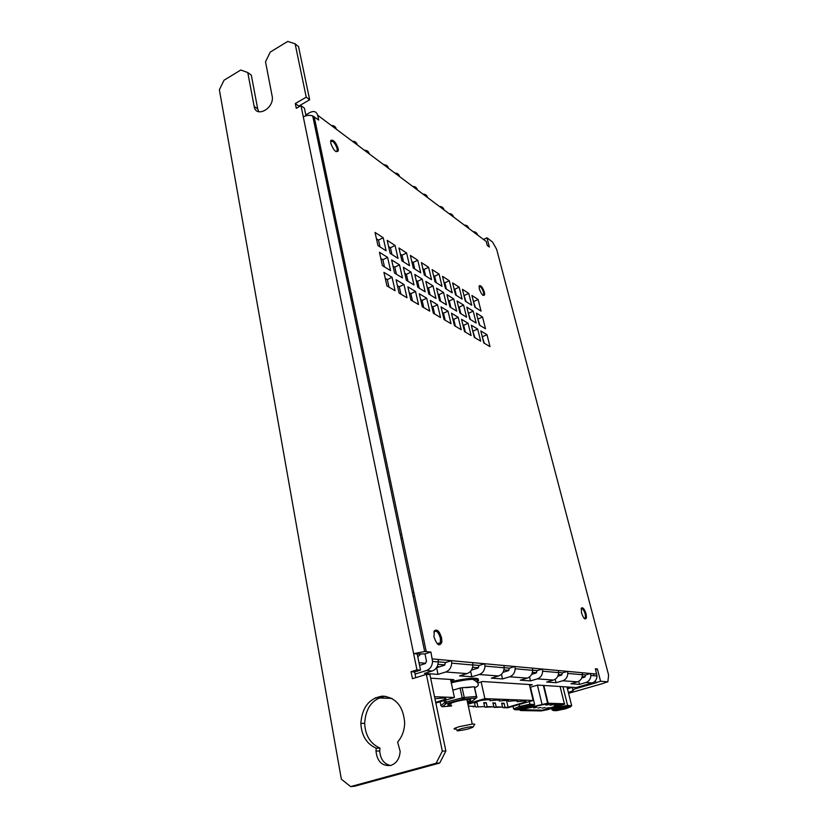 <?xml version="1.0" encoding="UTF-8"?>
<svg xmlns="http://www.w3.org/2000/svg" width="828" height="828" viewBox="0 0 828 828"><rect width="100%" height="100%" fill="white"/><g stroke="black" fill="none" stroke-linecap="round" stroke-linejoin="round"><path stroke-width="1.24" d="M437.619 644.091L440.413 642.694L440.382 638.088C438.467 632.085 436.325 630.025 433.944 631.919L433.841 632.116M433.965 636.949L434.307 630.895C436.998 628.762 439.43 631.091 441.593 637.891L441.862 642.042C439.647 646.916 437.018 645.219 433.965 636.949M581.494 612.917L581.38 608.135C582.881 607.027 584.444 608.932 586.089 613.838L586.483 617.636C585.282 620.327 583.616 618.754 581.494 612.917M399.5 264.856L402.48 277.918L394.583 273.085L391.613 259.899L399.5 264.856L394.821 267.134L396.426 274.203M411.03 272.091L414.01 284.987L406.372 280.299L403.381 267.289L411.03 272.091L406.403 274.316L408.007 281.303M422.197 279.108L425.188 291.829L417.778 287.285L414.787 274.451L422.197 279.108L417.622 281.292L419.227 288.175M433.023 285.908L436.014 298.463L428.832 294.064L425.84 281.396L433.023 285.908L428.5 288.041L430.105 294.84M443.529 292.501L446.509 304.89L439.544 300.626L436.563 288.123L443.529 292.501L439.047 294.592L440.651 301.299M453.713 298.898L456.694 311.131L449.946 306.991L446.954 294.654L453.713 298.898L449.283 300.947L450.887 307.571M463.608 305.108L466.588 317.186L460.026 313.17L457.046 300.988L463.608 305.108L459.219 307.116L460.823 313.657M466.837 307.136L473.202 311.142L476.183 323.065L469.818 319.163L466.837 307.136M476.348 313.108L482.538 317L485.508 328.778L479.319 324.99L476.348 313.108M387.597 257.373L390.578 270.621L382.422 265.622L379.441 252.261L387.597 257.373L382.867 259.713L384.461 266.885M462.407 289.282L468.783 293.422L471.732 305.211L465.357 301.164L462.407 289.282M471.929 295.472L478.129 299.498L481.058 311.142L474.868 307.209L471.929 295.472M452.616 282.907L459.178 287.171L462.117 299.105L455.555 294.934L452.616 282.907M442.525 276.335L449.283 280.733L452.233 292.822L445.474 288.527L442.525 276.335M432.123 269.576L439.088 274.109L442.038 286.343L435.073 281.913L432.123 269.576M421.411 262.6L428.594 267.278L431.543 279.667L424.36 275.103L421.411 262.6M410.357 255.417L417.767 260.23L420.717 272.785L413.307 268.075L410.357 255.417M398.961 247.996L406.6 252.964L409.549 265.684L401.901 260.83L398.961 247.996M387.193 240.337L395.08 245.471L398.02 258.367L390.133 253.347L387.193 240.337M375.043 232.43L383.188 237.729L386.117 250.801L377.972 245.616L375.043 232.43M392.079 277.297L395.091 290.721L386.924 285.919L383.913 272.36L392.079 277.297L387.297 279.605L388.974 287.119M480.82 330.972L486.999 334.709L490.01 346.632L483.831 342.989L480.82 330.972M471.318 325.218L477.684 329.068L480.695 341.146L474.33 337.4L471.318 325.218M468.079 323.262L471.101 335.495L464.549 331.635L461.527 319.297L468.079 323.262L463.659 325.249L465.346 332.1M458.194 317.29L461.217 329.679L454.469 325.694L451.446 313.201L458.194 317.29L453.734 319.318L455.41 326.253M448.01 311.131L451.043 323.676L444.077 319.577L441.055 306.919L448.01 311.131L443.497 313.191L445.174 320.229M437.515 304.776L440.537 317.497L433.365 313.263L430.332 300.429L437.515 304.776L432.951 306.888L434.628 314.009M426.689 298.225L429.711 311.121L422.311 306.753L419.279 293.743L426.689 298.225L422.073 300.388L423.75 307.602M415.521 291.477L418.544 304.538L410.895 300.036L407.873 286.85L415.521 291.477L410.854 293.681L412.53 300.999M403.981 284.501L407.003 297.738L399.106 293.091L396.084 279.719L403.981 284.501L399.262 286.757L400.938 294.168M415.066 674.106L426.41 670.556C430.156 669.096 432.206 666.064 432.568 661.458L430.891 652.05L424.671 651.543L413.617 653.634L417.198 653.975L420.531 670.121L414.631 671.974L415.791 677.666M471.432 670.1L477.818 668.144L479.195 665.453L484.763 663.735L438.074 659.44L438.312 661.965C437.95 666.53 435.911 669.541 432.195 670.99L424.422 673.423L438.022 674.375L445.692 672.005C449.356 670.576 451.363 667.627 451.705 663.145L451.467 660.672L445.692 662.483L438.312 661.82M531.679 674.334L535.964 673.05L537.227 670.608L542.412 669.055L503.952 665.505L504.2 667.792C503.931 671.932 502.058 674.654 498.601 675.958L491.377 678.142L502.534 678.929L509.665 676.786C513.081 675.503 514.923 672.833 515.182 668.765L514.933 666.519L509.562 668.144L504.2 667.678M581.753 677.987L584.589 677.159L585.748 674.913L590.592 673.495L558.372 670.525L558.621 672.615C558.403 676.393 556.685 678.877 553.456 680.067L546.708 682.044L556.033 682.707L562.698 680.761C565.886 679.591 567.573 677.149 567.791 673.423L567.532 671.373L562.522 672.853L558.621 672.502M530.034 687.343L537.776 685.066L576.226 687.55L592.144 682.965C595.197 681.858 596.812 679.54 596.998 676.01L595.373 668.796L597.392 669.003L600.59 681.268L607.845 681.848L608.632 675.162L496.645 249.3L492.525 242.004L486.957 237.791L483.511 239.458M464.311 225.081C466.619 225.081 468.12 226.21 468.803 228.445L486.222 241.486L487.257 245.471L489.369 247.044L486.957 237.791M439.471 206.472C441.841 206.462 443.363 207.6 444.056 209.908L453.558 217.019C452.864 214.742 451.343 213.603 449.004 213.614M412.717 186.424C415.138 186.383 416.691 187.552 417.384 189.933L427.631 197.602C426.937 195.253 425.385 194.094 422.984 194.125M383.788 164.762C386.272 164.689 387.856 165.879 388.56 168.332L399.645 176.633C398.941 174.211 397.368 173.031 394.904 173.093M352.438 141.277C354.974 141.174 356.599 142.385 357.292 144.921L369.319 153.925C368.626 151.421 367.011 150.22 364.496 150.313M305.987 115.775L304.414 108.189L300.968 105.611L303.286 116.883C306.464 115.247 309.6 114.916 312.694 115.899L318.697 120.05L317.683 115.247L336.375 129.251C335.682 126.663 334.046 125.432 331.459 125.566M330.755 143.254L330.931 140.305C333.56 139.653 335.982 142.447 338.186 148.657L338.341 150.706C336.178 153.076 333.643 150.593 330.755 143.254M479.298 288.868L479.267 285.784C480.954 285.184 482.662 287.357 484.401 292.284L484.659 294.685C483.283 296.569 481.492 294.633 479.298 288.868M336.002 151.669L337.162 150.955L337.131 148.688C335.185 143.203 333.042 140.739 330.724 141.319L330.579 141.578M483.003 295.368L483.769 294.457L483.552 292.336C482.041 288.051 480.54 286.126 479.039 286.571M584.413 618.62L585.551 617.326L585.199 613.983C583.854 609.874 582.508 608.145 581.152 608.787M473.212 669.562L471.805 669.448M420.096 665.226L419.506 665.174M298.918 106.791L298.773 106.087L309.672 99.795L298.546 46.606L295.13 43.832L287.771 41.4L270.29 52.05L265.519 61.779L272.36 97.269C273.406 109.172 255.759 117.949 254.165 106.46L257.715 108.954L251.308 75.151L247.769 72.543L240.782 70.018L224.026 80.233L219.368 89.755L341.353 779.169L350.648 786.6L354.519 786.279L439.73 763.023L436.149 763.23L442.338 751.131L445.878 750.986L439.73 763.023M257.715 108.954L258.833 111.79M303.286 116.883L416.96 669.852L411.03 671.715L412.458 678.701L426.358 674.375L429.908 674.623L445.878 750.986M390.516 765.517C383.902 763.933 380.321 759.079 379.752 750.955L379.98 748.098C370.437 743.844 365.334 735.606 364.651 723.393C365.666 707.671 372.621 698.635 385.506 696.255M376.212 748.222C366.649 743.948 361.525 735.668 360.853 723.393C362.064 707.236 369.309 698.139 382.598 696.089C396.032 697.507 403.391 706.47 404.675 722.958C404.437 730.462 402.097 736.837 397.626 742.085L400.152 751.348C399.655 758.665 396.529 763.364 390.764 765.445C382.101 766.324 377.175 761.543 375.984 751.089L376.212 748.222L379.98 748.098M585.158 676.849L582.208 676.6M561.912 674.872L558.393 674.572M536.585 672.709L532.404 672.357M508.889 670.359L503.941 669.935M478.491 667.772L472.612 667.275M444.946 664.915L437.991 664.325M425.685 663.28L418.999 662.71M439.471 666.809L437.143 666.612M503.797 672.057L503.165 672.005M502.513 707.04L502.958 707.661L507.771 707.785L533.16 700.478L484.897 698.646L481.151 681.93M529.361 684.528L533.16 700.478M467.799 703.665L484.897 698.646M435.849 703.024L454.427 697.486L434.534 696.731M450.546 679.457L454.427 697.486M254.165 106.46L247.769 72.543M295.13 43.832L306.236 97.176L309.672 99.795M300.968 105.611L296.289 108.313L295.306 103.521L306.236 97.176M295.306 103.521L298.773 106.087M417.198 653.975L425.023 653.923L430.891 652.05M416.96 669.852L420.531 670.121M411.03 671.715L414.631 671.974M426.358 674.375L442.338 751.131M436.149 763.23L350.648 786.6M420.966 653.82L417.798 656.873M438.592 644.764L438.55 643.294M502.958 707.661L508.071 707.174L525.614 701.947C526.484 701.244 525.697 700.943 523.265 701.068L517.096 701.658C517.955 700.933 517.127 700.633 514.612 700.747L508.34 701.347C509.179 700.612 508.309 700.302 505.711 700.426L499.325 701.026C500.153 700.281 499.222 699.97 496.541 700.095L490.052 700.705C490.859 699.939 489.876 699.619 487.102 699.753L481.099 700.385L467.923 704.255M494.161 707.443L502.565 707.029L496.179 706.864L495.299 702.993L492.836 702.91L494.161 707.443L496.179 706.864M484.608 706.512L485.104 707.226L493.716 706.801L487.154 706.636L486.264 702.703L483.738 702.62L484.618 706.563L475.8 706.998L484.618 706.563M475.22 706.17L475.8 706.998M434.928 698.604L434.814 698.056M435.714 702.361L445.743 699.142C446.447 698.304 445.195 697.963 441.966 698.128L434.959 698.77M392.989 265.995L394.821 267.134M404.768 273.302L406.403 274.316M416.173 280.392L417.622 281.292M427.227 287.254L428.5 288.041M437.94 293.909L439.047 294.592M448.331 300.357L449.283 300.947M458.422 306.619L459.219 307.116M468.213 312.705L470.47 319.567M477.725 318.604L479.847 325.311M380.818 258.439L382.867 259.713M463.825 294.996L466.009 301.578M473.347 301.113L475.386 307.54M454.034 288.693L454.82 289.2L456.352 295.441M443.943 282.193L444.884 282.803L446.416 289.127M433.541 275.507L434.648 276.221L436.18 282.617M422.829 268.614L424.102 269.431L425.633 275.91M411.775 261.503L413.224 262.435L414.756 268.996M400.379 254.165L402.015 255.221L403.536 261.865M388.601 246.589L390.443 247.769L391.965 254.517M376.45 238.774L378.489 240.089L380.021 246.92M385.248 278.374L387.297 279.605M482.155 336.303L484.349 343.299M472.653 330.631L474.982 337.783M462.862 324.773L463.659 325.249M452.781 318.749L453.734 319.318M442.39 312.539L443.497 313.191M431.678 306.132L432.951 306.888M420.624 299.519L422.073 300.388M409.208 292.698L410.854 293.681M397.43 285.66L399.262 286.757M595.311 680.854L595.777 682.655L596.45 682.707L572.717 689.538C574.849 689.817 573.39 690.79 568.35 692.436M593.479 673.764L593.997 675.751M585.748 674.913L582.426 674.613M537.227 670.608L532.652 670.194M479.195 665.453L472.912 664.894M419.558 665.391L424.971 663.683L426.513 661.396L425.023 653.923M607.845 681.848L604.461 682.821M468.337 706.149L475.251 706.325L473.181 706.926M474.382 702.361L475.251 706.325M474.547 703.127L476.98 702.413L474.485 702.33M476.98 702.413L477.859 706.387M501.851 703.914L504.076 703.272L501.685 703.189L502.565 707.029M504.076 703.272L504.956 707.091M506.519 700.395L508.071 707.174M489.865 699.867L490.052 700.705M499.139 700.198L499.325 701.026M508.144 700.509L508.34 701.347M516.9 700.819L517.096 701.658M525.418 701.119L525.614 701.947M493.002 703.655L495.299 702.993M485.104 707.226L487.154 706.636M483.904 703.396L486.264 702.703M445.578 698.335L445.743 699.142M315.313 122.161L314.143 122.823M567.501 689L571.951 687.271M473.202 311.142L468.865 313.108M482.538 317L478.242 318.925M468.783 293.422L464.477 295.41M478.129 299.498L473.864 301.454M459.178 287.171L454.82 289.2M449.283 280.733L444.884 282.803M439.088 274.109L434.648 276.221M428.594 267.278L424.102 269.431M417.767 260.23L413.224 262.435M406.6 252.964L402.015 255.221M395.08 245.471L390.443 247.769M383.188 237.729L378.489 240.089M486.999 334.709L482.672 336.613M477.684 329.068L473.305 331.014M472.664 662.628L472.902 665.029C472.591 669.366 470.646 672.222 467.054 673.599L459.561 675.896L471.856 676.766L479.246 674.51C482.786 673.164 484.701 670.359 485.001 666.095L484.763 663.735L503.952 665.505M532.404 668.134L532.652 670.318C532.404 674.261 530.613 676.859 527.281 678.111L520.294 680.181L530.479 680.906L537.372 678.867C540.663 677.635 542.423 675.089 542.661 671.197L542.412 669.055L558.372 670.525M582.167 672.719L582.426 674.727C582.229 678.349 580.573 680.73 577.458 681.858L570.927 683.752L579.496 684.363L585.945 682.5C589.029 681.382 590.664 679.032 590.85 675.472L590.592 673.495L596.74 674.064M597.392 669.003L595.57 669.531M600.59 681.268L595.777 682.655M473.171 231.716C475.458 231.726 476.938 232.844 477.632 235.059M305.801 114.895L310.107 112.422C313.957 110.652 316.482 111.594 317.683 115.247M572.148 687.281L572.717 689.538M557.813 676.228L561.312 675.193L562.522 672.853M503.01 672.295L508.257 670.711L509.562 668.144M438.022 674.375L436.604 667.699L444.253 665.308L445.692 662.483M524.145 708.758L524.155 708.83C520.605 709.803 519.446 710.372 520.667 710.538L541.088 710.941L547.587 709.679L562.698 704.918C564.748 704.245 565.296 703.862 564.365 703.779L547.65 703.231L529.03 707.578M476.328 681.227C479.867 679.084 478.584 678.091 472.488 678.246C466.64 678.556 459.488 679.726 451.043 681.755M529.589 685.512L532.3 684.715L482.517 681.516L477.88 682.914M450.794 680.606L453.858 679.664L430.653 678.173M445.588 700.115L446.002 702.072L462.21 697.849L460.078 688.058L452.854 690.179M460.078 688.058L462.117 687.695L464.249 697.476L462.21 697.849L462.842 699.225L446.644 703.438L446.002 702.072L444.584 702.599L444.15 700.55M462.842 699.225L463.659 699.08L464.249 697.476L476.421 696.462L474.268 686.785L462.117 687.695M474.268 686.785L474.516 687.364M471.856 676.766L470.625 671.208M502.534 678.929L501.468 674.282M530.479 680.906L529.527 676.942M556.033 682.707L555.184 679.27M579.496 684.363L578.731 681.33M565.772 708.727L570.699 706.812L567.139 706.708L558.434 708.602L553.404 710.569L551.965 709.782L551.634 708.416M558.434 708.602L557.451 706.574M567.139 706.708L567.573 705.384L562.936 686.691M570.699 706.812L571.62 705.508L566.983 686.95M528.595 707.754L533.584 705.725L529.527 705.611L520.232 707.63L515.099 709.741L513.577 708.892L512.977 706.284M520.232 707.63L518.949 704.566M529.527 705.611L530.013 704.462L529.351 701.575M533.584 705.725L534.577 704.338L530.489 687.209M522.882 709.72L541.346 710.496L562.367 704.224M523.244 710.103C522.023 709.938 523.192 709.368 526.743 708.395L546.646 703.717L562.191 704.204C563.123 704.297 562.574 704.669 560.535 705.342L560.452 704.99M549.088 708.582L560.535 705.342M549.171 708.944L541.346 710.496M556.654 710.641L565.627 708.778M518.835 709.813L528.399 707.836M523.151 709.741L541.264 710.134M567.335 707.547C566.89 708.426 555.899 710.817 556.778 709.834L563.164 707.836L567.335 707.547M529.982 706.501C529.734 707.454 517.997 710 518.701 708.954L524.838 706.915L529.982 706.501M522.344 707.526L526.049 706.677M541.636 704.98L544.752 704.38L541.636 704.98M550.02 705.239L553.083 704.649L550.02 705.239M545.859 705.114L548.954 704.514L545.859 705.114M546.19 708.25L549.233 707.661L546.19 708.25M542.061 708.147L545.124 707.547L542.061 708.147M529.32 707.826L532.456 707.215L529.32 707.826M533.625 707.93L536.741 707.329L533.625 707.93M537.879 708.043L540.963 707.443L537.879 708.043M554.118 705.373L557.161 704.773L554.118 705.373M467.054 700.271L468.803 699.422M456.528 729.168C452.492 729.323 453.423 728.485 459.333 726.663L472.26 724.086C474.61 723.92 475.334 724.138 474.444 724.759L473.171 726.839M468.886 728.743L472.912 727.263C473.036 726.26 469 726.767 460.813 728.806C454.22 731.186 455.917 731.414 465.885 729.509L468.886 728.743M449.2 703.769L451.105 703.81L448.507 704.11M438.074 659.44L432.34 658.912M468.803 228.445L453.558 217.019M444.056 209.908L427.631 197.602M417.384 189.933L399.645 176.633M388.56 168.332L369.319 153.925M357.292 144.921L336.375 129.251M314.164 116.686L426.234 651.574M571.486 687.24L567.356 688.43M375.177 697.838L391.923 698.397M603.747 683.255L568.577 693.336M432.195 670.99L426.41 670.556M467.054 673.599L445.692 672.005M498.601 675.958L479.246 674.51M527.281 678.111L509.665 676.786M553.456 680.067L537.372 678.867M577.458 681.858L562.698 680.761M592.144 682.965L585.945 682.5M451.27 682.821C459.716 680.792 466.868 679.612 472.716 679.302C478.47 679.136 479.94 680.005 477.125 681.92M455.638 689.445L452.844 690.117M470.966 687.24L465.553 687.644M542.019 704.245L537.424 685.17M543.83 685.46L548.136 703.22M564.365 703.779L560.09 686.505M551.965 709.782L557.689 707.526L567.573 705.384L571.03 705.735M513.577 708.892L519.404 706.481L529.972 704.193L533.967 704.587M553.404 710.569L557.027 710.652M515.099 709.741L519.218 709.824M440.103 701.751L440.972 705.829M440.931 705.684L444.584 702.599L446.075 703.645L442.411 706.729L440.931 705.684M476.814 696.752L475.831 698.045L463.659 699.08M471.536 701.419L467.541 702.465M442.152 706.75L451.57 705.984M446.075 703.645L446.644 703.438M475.831 698.045L476.845 697.559L474.382 686.754M476.172 698.087L472.032 701.244L476.059 698.107M472.032 701.244L471.463 701.451M451.426 705.301C445.34 705.487 446.809 704.255 455.824 701.606C466.868 698.656 475.914 698.842 467.385 701.771M440.413 642.694L437.236 643.718M433.944 631.919L434.307 630.895M440.61 641.752L441.862 642.042M330.724 141.319L330.931 140.305M479.039 286.509L479.267 285.784M375.984 751.089L379.752 750.955M360.853 723.393L364.651 723.393M413.617 592.217L412.365 592.651M401.466 534.298L400.255 534.743M402.439 537.993L401.042 538.51M414.58 595.932L413.151 596.429M438.312 661.965L432.568 661.458M472.902 665.029L451.705 663.145M504.2 667.792L485.001 666.095M532.652 670.318L515.182 668.765M558.621 672.615L542.661 671.197M582.426 674.727L567.791 673.423M596.998 676.01L590.85 675.472M312.694 115.899L424.671 651.543M585.551 617.326L586.483 617.636M483.769 294.457L484.659 294.685M337.265 150.499L338.341 150.706M474.599 687.737C480.116 685.677 479.484 682.862 472.716 679.302L472.488 678.246M547.65 703.231L543.334 685.429M585.448 617.823L584.061 618.257M483.697 294.809L482.807 295.213M337.162 150.955L335.94 151.627M571.641 705.756L567.615 705.632M534.598 704.597L530.013 704.462M472.26 724.086L466.899 699.536"/></g></svg>
